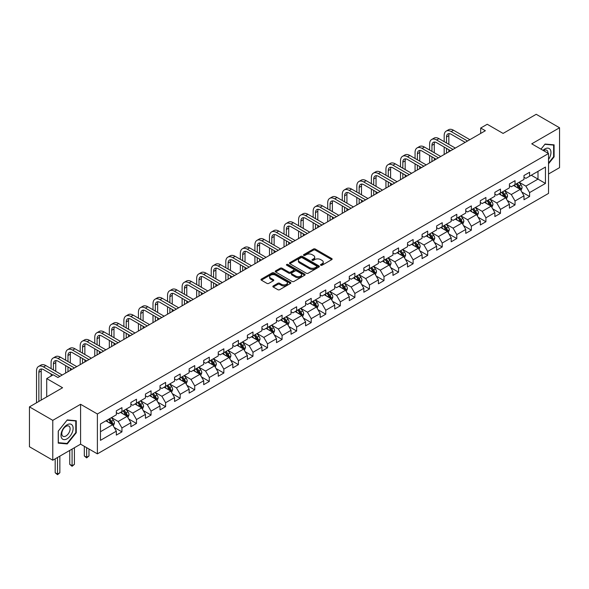 <?xml version="1.0" encoding="UTF-8"?>
<svg xmlns="http://www.w3.org/2000/svg" width="589" height="589" viewBox="0 0 589 589"><rect width="100%" height="100%" fill="white"/><g stroke="black" fill="none" stroke-linecap="round" stroke-linejoin="round"><path stroke-width="0.88" d="M320.755 265.234A0.906 0.523 0 0 0 322.036 265.234L331.769 259.616A1.296 0.751 0 0 0 332.144 259.086A1.296 0.751 0 0 0 331.769 258.556L315.277 249.037A1.296 0.751 0 0 0 313.444 249.037L303.71 254.654A0.906 0.523 0 0 0 303.445 255.03A0.906 0.523 0 0 0 303.71 255.398A0.906 0.523 0 0 0 304.992 255.398L306.258 254.669A4.145 2.393 0 0 1 312.118 254.669L313.488 255.464A4.145 2.393 0 0 1 314.703 257.157A4.145 2.393 0 0 1 313.488 258.851L312.229 259.58A0.906 0.523 0 0 0 311.964 259.948A0.906 0.523 0 0 0 312.229 260.316A0.906 0.523 0 0 0 313.517 260.316L314.776 259.587A4.145 2.393 0 0 1 320.637 259.587L322.014 260.382A4.145 2.393 0 0 1 323.228 262.076A4.145 2.393 0 0 1 322.014 263.769L320.755 264.498A0.906 0.523 0 0 0 320.482 264.866A0.906 0.523 0 0 0 320.755 265.234L320.755 264.498M273.23 285.952A1.296 0.751 0 0 0 272.854 286.482A1.296 0.751 0 0 0 273.23 287.012L277.853 289.685A1.296 0.751 0 0 0 279.687 289.685L290.495 283.442A1.296 0.751 0 0 0 290.878 282.911A1.296 0.751 0 0 0 290.495 282.381L274.01 272.862A1.296 0.751 0 0 0 272.177 272.862L261.369 279.105A1.296 0.751 0 0 0 260.986 279.635A1.296 0.751 0 0 0 261.369 280.165L266.957 283.39A1.296 0.751 0 0 0 268.79 283.39L273.414 280.717A1.296 0.751 0 0 0 273.789 280.187A1.296 0.751 0 0 0 273.414 279.657L270.646 278.06A3.468 2.003 0 0 1 269.629 276.646A3.468 2.003 0 0 1 271.765 274.798A3.468 2.003 0 0 1 275.542 275.232L286.401 281.498A3.468 2.003 0 0 1 287.417 282.911A3.468 2.003 0 0 1 285.275 284.759A3.468 2.003 0 0 1 281.498 284.325L279.687 283.287A1.296 0.751 0 0 0 277.853 283.287L273.23 285.952L273.23 287.012M548.536 173.998L559.55 167.637L559.55 127.769L536.218 114.295L503.087 133.423L487.221 124.264L480.69 128.034L485.358 130.729L57.913 377.512L53.246 374.818L46.715 378.587L46.715 396.905M52.782 420.347L52.782 460.223L80.59 444.165L80.59 404.29L52.782 420.347L29.45 406.874L62.581 387.746L46.715 378.587M80.59 404.29L97.391 413.986L548.536 153.523L548.536 193.398L97.391 453.861L97.391 413.986M559.55 127.769L531.742 143.826L548.536 153.523M306.346 273.237A1.296 0.751 0 0 0 308.18 273.237L318.988 266.994A1.296 0.751 0 0 0 319.371 266.464A1.296 0.751 0 0 0 318.988 265.933L302.496 256.414A1.296 0.751 0 0 0 300.67 256.414L289.854 262.657A1.296 0.751 0 0 0 289.479 263.187A1.296 0.751 0 0 0 289.854 263.717L306.346 273.237M287.057 265.433A0.906 0.523 0 0 1 287.977 265.558L304.727 275.225L293.933 281.461A1.296 0.751 0 0 1 292.1 281.461L275.615 271.941L280.239 269.291L280.239 268.209L275.615 270.881A1.296 0.751 0 0 0 275.232 271.411A1.296 0.751 0 0 0 275.615 271.941L275.615 270.881M280.239 269.291A1.296 0.751 0 0 1 282.072 269.291L282.072 268.209A1.296 0.751 0 0 0 280.239 268.209M282.072 268.209L288.757 272.074A1.296 0.751 0 0 0 290.591 272.074L293.661 270.299A1.296 0.751 0 0 0 294.036 269.769A1.296 0.751 0 0 0 293.661 269.239L286.696 265.219A0.906 0.523 0 0 1 286.431 264.851A0.906 0.523 0 0 1 286.99 264.365A0.906 0.523 0 0 1 287.977 264.483L304.741 274.157A1.296 0.751 0 0 1 305.124 274.688A1.296 0.751 0 0 1 304.741 275.218L304.741 274.157M52.782 460.223L29.45 446.749L29.45 406.874M114.148 427.378L121.938 431.877L121.938 427.945L130.898 422.769L130.898 426.708L136.493 423.469L136.493 419.537L145.454 414.369L145.454 418.3L151.056 415.068L151.056 411.129L160.017 405.961L160.017 409.892L165.612 406.66L165.612 402.729L174.572 397.553L174.572 401.484L180.175 398.252L180.175 394.321L189.135 389.152L189.135 393.084L194.731 389.852L194.731 385.913L203.691 380.744L203.691 384.676L209.294 381.444L209.294 377.512L218.254 372.336L218.254 376.268L223.849 373.036L223.849 369.104L232.81 363.936L232.81 367.867L238.412 364.635L238.412 360.696L247.373 355.528L247.373 359.459L252.968 356.227L252.968 352.296L261.928 347.12L261.928 351.051L267.531 347.819L267.531 343.888L276.491 338.712L276.491 342.651L282.087 339.419L282.087 335.48L291.047 330.311L291.047 334.243L296.65 331.011L296.65 327.079L305.603 321.903L305.603 325.835L311.206 322.603L311.206 318.671L320.166 313.495L320.166 317.434L325.761 314.202L325.761 310.263L334.721 305.095L334.721 309.026L340.324 305.794L340.324 301.863L349.284 296.687L349.284 300.618L354.88 297.386L354.88 293.455L363.84 288.279L363.84 292.218L369.443 288.985L369.443 285.047L378.403 279.878L378.403 283.81L383.999 280.578L383.999 276.646L392.959 271.47L392.959 275.402L398.562 272.17L398.562 268.238L407.522 263.062L407.522 267.001L413.117 263.769L413.117 259.83L422.077 254.662L422.077 258.593L427.68 255.361L427.68 251.429L436.64 246.254L436.64 250.185L442.236 246.953L442.236 243.021L451.196 237.846L451.196 241.784L456.799 238.545L456.799 234.613L465.759 229.445L465.759 233.377L471.355 230.144L471.355 226.213L480.315 221.037L480.315 224.969L485.918 221.736L485.918 217.805L494.87 212.629L494.87 216.568L500.473 213.328L500.473 209.397L509.433 204.228L509.433 208.16L515.036 204.928L515.036 200.996L523.989 195.82L523.989 199.752L529.592 196.52L529.592 192.588L545.458 183.429L545.458 167.048L537.993 171.355L537.993 179.115L545.458 183.429M121.938 431.877L116.335 435.109L116.335 431.177L100.469 440.336L100.469 423.955L116.335 414.796L116.335 410.864L121.938 407.632L121.938 411.564L130.898 406.388L130.898 402.456L136.493 399.224L136.493 403.156L145.454 397.987L145.454 394.048L151.056 390.816L151.056 394.755L160.017 389.579L160.017 385.648L165.612 382.416L165.612 386.347L174.572 381.171L174.572 377.24L180.175 374.008L180.175 377.939L189.135 372.771L189.135 368.832L194.731 365.6L194.731 369.539L203.691 364.363L203.691 360.431L209.294 357.199L209.294 361.131L218.254 355.955L218.254 352.023L223.849 348.791L223.849 352.723L232.81 347.554L232.81 343.615L238.412 340.383L238.412 344.322L247.373 339.146L247.373 335.215L252.968 331.982L252.968 335.914L261.928 330.738L261.928 326.807L267.531 323.575L267.531 327.506L276.491 322.338L276.491 318.399L282.087 315.167L282.087 319.105L291.047 313.93L291.047 309.998L296.65 306.766L296.65 310.697L305.603 305.522L305.603 301.59L311.206 298.358L311.206 302.29L320.166 297.121L320.166 293.182L325.761 289.95L325.761 293.882L334.721 288.713L334.721 284.781L340.324 281.549L340.324 285.481L349.284 280.305L349.284 276.374L354.88 273.141L354.88 277.073L363.84 271.904L363.84 267.966L369.443 264.733L369.443 268.665L378.403 263.497L378.403 259.565L383.999 256.333L383.999 260.264L392.959 255.089L392.959 251.157L398.562 247.925L398.562 251.856L407.522 246.688L407.522 242.749L413.117 239.517L413.117 243.448L422.077 238.28L422.077 234.348L427.68 231.109L427.68 235.048L436.64 229.872L436.64 225.94L442.236 222.708L442.236 226.64L451.196 221.464L451.196 217.532L456.799 214.3L456.799 218.232L465.759 213.063L465.759 209.132L471.355 205.892L471.355 209.831L480.315 204.655L480.315 200.724L485.918 197.492L485.918 201.423L494.87 196.247L494.87 192.316L500.473 189.084L500.473 193.015L509.433 187.847L509.433 183.915L515.036 180.676L515.036 184.615L523.989 179.439L523.989 175.507L529.592 172.275L529.592 176.207L545.458 167.048M120.443 412.425L127.165 416.305L118.205 421.481L111.483 417.601M116.335 412.639L118.205 413.721L121.938 411.564M118.205 421.481L121.938 427.945M127.165 416.305L130.898 422.769M135.006 404.017L141.721 407.897L132.761 413.073L126.046 409.193M130.898 404.238L132.761 405.313L136.493 403.156M132.761 413.073L136.493 419.537M141.721 407.897L145.454 414.369M149.562 395.617L156.284 399.497L147.324 404.665L140.602 400.785M145.454 395.83L147.324 396.905L151.056 394.755M147.324 404.665L151.056 411.129M156.284 399.497L160.017 405.961M164.125 387.209L170.839 391.089L161.879 396.264L155.165 392.384M160.017 387.422L161.879 388.504L165.612 386.347M161.879 396.264L165.612 402.729M170.839 391.089L174.572 397.553M178.681 378.801L185.402 382.681L176.442 387.856L169.72 383.976M174.572 379.021L176.442 380.096L180.175 377.939M176.442 387.856L180.175 394.321M185.402 382.681L189.135 389.152M193.236 370.4L199.958 374.28L190.998 379.449L184.283 375.568M189.135 370.614L190.998 371.688L194.731 369.539M190.998 379.449L194.731 385.913M199.958 374.28L203.691 380.744M207.799 361.992L214.521 365.872L205.561 371.048L198.839 367.168M203.691 362.206L205.561 363.288L209.294 361.131M205.561 371.048L209.294 377.512M214.521 365.872L218.254 372.336M222.355 353.584L229.077 357.464L220.117 362.64L213.395 358.76M218.254 353.805L220.117 354.88L223.849 352.723M220.117 362.64L223.849 369.104M229.077 357.464L232.81 363.936M236.918 345.183L243.64 349.063L234.68 354.232L227.958 350.352M232.81 345.397L234.68 346.472L238.412 344.322M234.68 354.232L238.412 360.696M243.64 349.063L247.373 355.528M251.474 336.775L258.196 340.656L249.235 345.824L242.513 341.951M247.373 336.989L249.235 338.071L252.968 335.914M249.235 345.824L252.968 352.296M258.196 340.656L261.928 347.12M266.037 328.368L272.751 332.248L263.798 337.423L257.076 333.543M261.928 328.588L263.798 329.663L267.531 327.506M263.798 337.423L267.531 343.888M272.751 332.248L276.491 338.712M280.592 319.967L287.314 323.847L278.354 329.015L271.632 325.135M276.491 320.18L278.354 321.255L282.087 319.105M278.354 329.015L282.087 335.48M287.314 323.847L291.047 330.311M295.155 311.559L301.87 315.439L292.917 320.607L286.195 316.735M291.047 311.772L292.917 312.855L296.65 310.697M292.917 320.607L296.65 327.079M301.87 315.439L305.603 321.903M309.711 303.151L316.433 307.031L307.473 312.207L300.751 308.327M305.603 303.372L307.473 304.447L311.206 302.29M307.473 312.207L311.206 318.671M316.433 307.031L320.166 313.495M324.274 294.75L330.989 298.63L322.028 303.799L315.314 299.919M320.166 294.964L322.028 296.039L325.761 293.882M322.028 303.799L325.761 310.263M330.989 298.63L334.721 305.095M338.83 286.342L345.552 290.222L336.591 295.391L329.869 291.511M334.721 286.556L336.591 287.638L340.324 285.481M336.591 295.391L340.324 301.863M345.552 290.222L349.284 296.687M353.393 277.934L360.107 281.814L351.147 286.99L344.432 283.11M349.284 278.155L351.147 279.23L354.88 277.073M351.147 286.99L354.88 293.455M360.107 281.814L363.84 288.279M367.948 269.534L374.67 273.406L365.71 278.582L358.988 274.702M363.84 269.747L365.71 270.822L369.443 268.665M365.71 278.582L369.443 285.047M374.67 273.406L378.403 279.878M382.511 261.126L389.226 265.006L380.266 270.174L373.551 266.294M378.403 261.339L380.266 262.422L383.999 260.264M380.266 270.174L383.999 276.646M389.226 265.006L392.959 271.47M397.067 252.718L403.789 256.598L394.829 261.774L388.107 257.894M392.959 252.931L394.829 254.014L398.562 251.856M394.829 261.774L398.562 268.238M403.789 256.598L407.522 263.062M411.623 244.317L418.345 248.19L409.384 253.366L402.67 249.486M407.522 244.531L409.384 245.606L413.117 243.448M409.384 253.366L413.117 259.83M418.345 248.19L422.077 254.662M426.186 235.909L432.908 239.789L423.947 244.958L417.226 241.078M422.077 236.123L423.947 237.198L427.68 235.048M423.947 244.958L427.68 251.429M432.908 239.789L436.64 246.254M440.741 227.501L447.463 231.381L438.503 236.557L431.781 232.677M436.64 227.715L438.503 228.797L442.236 226.64M438.503 236.557L442.236 243.021M447.463 231.381L451.196 237.846M455.304 219.093L462.026 222.973L453.066 228.149L446.344 224.269M451.196 219.314L453.066 220.389L456.799 218.232M453.066 228.149L456.799 234.613M462.026 222.973L465.759 229.445M469.86 210.693L476.582 214.573L467.622 219.741L460.9 215.861M465.759 210.906L467.622 211.981L471.355 209.831M467.622 219.741L471.355 226.213M476.582 214.573L480.315 221.037M484.423 202.285L491.138 206.165L482.185 211.341L475.463 207.461M480.315 202.498L482.185 203.58L485.918 201.423M482.185 211.341L485.918 217.805M491.138 206.165L494.87 212.629M498.979 193.877L505.701 197.757L496.741 202.933L490.019 199.053M494.87 194.098L496.741 195.173L500.473 193.015M496.741 202.933L500.473 209.397M505.701 197.757L509.433 204.228M513.542 185.476L520.256 189.356L511.296 194.525L504.582 190.645M509.433 185.69L511.296 186.765L515.036 184.615M511.296 194.525L515.036 200.996M520.256 189.356L523.989 195.82M531.271 175.235L537.993 179.115L525.859 186.124L519.137 182.244M523.989 177.282L525.859 178.364L529.592 176.207M525.859 186.124L529.592 192.588M80.59 444.165L97.391 453.861M480.69 128.034L480.69 133.423M100.469 431.715L112.602 424.713L105.887 420.833M112.602 424.713L116.335 431.177M521.802 192.021L529.592 196.52M507.239 200.429L515.036 204.928M492.684 208.83L500.473 213.328M478.121 217.238L485.918 221.736M463.565 225.646L471.355 230.144M449.002 234.047L456.799 238.545M434.446 242.454L442.236 246.953M419.883 250.862L427.68 255.361M405.328 259.263L413.117 263.769M390.765 267.671L398.562 272.17M376.209 276.079L383.999 280.578M361.646 284.48L369.443 288.985M347.09 292.888L354.88 297.386M332.535 301.296L340.324 305.794M317.972 309.696L325.761 314.202M303.416 318.104L311.206 322.603M288.853 326.512L296.65 331.011M274.297 334.92L282.087 339.419M259.734 343.321L267.531 347.819M245.179 351.729L252.968 356.227M230.616 360.137L238.412 364.635M216.06 368.537L223.849 373.036M201.497 376.945L209.294 381.444M186.941 385.353L194.731 389.852M172.378 393.754L180.175 398.252M157.823 402.162L165.612 406.66M143.26 410.57L151.056 415.068M128.704 418.97L136.493 423.469M548.536 163.764L554.087 156.858L554.087 144.85L545.083 144.047L540.974 149.157M58.245 443.134L67.249 443.937L76.253 432.738L76.253 420.73L67.249 419.92L58.245 431.126L58.245 443.134M553.623 156.593L554.087 156.858M75.79 432.466L76.253 432.738M66.299 443.392L67.249 443.937M321.115 265.367L322.014 264.844A4.145 2.393 0 0 0 323.228 263.15L323.228 262.076M314.703 257.157L314.703 258.232A4.145 2.393 0 0 1 313.488 259.926L312.597 260.441M331.747 259.624L315.277 250.119A1.296 0.751 0 0 0 313.444 250.119L304.071 255.523M318.988 265.933L318.988 266.994L302.496 257.496A1.296 0.751 0 0 0 300.67 257.496L289.876 263.725L289.854 262.657M316.698 266.832A0.906 0.523 0 0 0 316.963 266.464A0.906 0.523 0 0 0 316.698 266.095L302.223 257.739A0.906 0.523 0 0 0 300.942 257.739L299.61 258.505A4.145 2.393 0 0 0 298.402 260.198A4.145 2.393 0 0 0 299.61 261.891L309.505 267.605A4.145 2.393 0 0 0 315.373 267.605L316.698 266.832L316.698 267.914A0.906 0.523 0 0 0 316.963 267.546L316.963 266.464M298.402 260.198L298.402 261.273A4.145 2.393 0 0 0 299.61 262.966L299.61 261.891M316.698 267.914L315.373 268.68A4.145 2.393 0 0 1 309.505 268.68L299.61 262.966M282.072 269.291L288.757 273.149A1.296 0.751 0 0 0 290.591 273.149L293.661 271.374A1.296 0.751 0 0 0 294.036 270.852L294.036 269.769M295.7 276.079A3.468 2.003 0 0 0 299.477 276.513A3.468 2.003 0 0 0 301.612 274.665A3.468 2.003 0 0 0 300.596 273.244L296.775 271.043A1.296 0.751 0 0 0 294.942 271.043L291.872 272.81A1.296 0.751 0 0 0 291.496 273.34A1.296 0.751 0 0 0 291.872 273.87L295.7 276.079L295.7 277.154A3.468 2.003 0 0 0 299.477 277.588A3.468 2.003 0 0 0 301.612 275.74L301.612 274.665M291.496 273.34L291.496 274.415A1.296 0.751 0 0 0 291.872 274.945L291.872 273.87M295.7 277.154L291.872 274.945M287.417 282.911L287.417 283.994A3.468 2.003 0 0 1 285.275 285.842A3.468 2.003 0 0 1 281.498 285.407L279.687 284.362A1.296 0.751 0 0 0 277.853 284.362L273.244 287.02M269.629 276.646L269.629 277.721A3.468 2.003 0 0 0 270.646 279.142L270.646 278.06M273.414 279.657L273.414 280.717L270.646 279.142M290.495 282.381L290.495 283.442L274.01 273.944A1.296 0.751 0 0 0 272.177 273.944L261.383 280.173L261.369 279.105M521 190.63L522.104 187.832A3.497 2.017 -120 0 0 520.993 184.858L519.064 182.288M515.706 186.728L514.396 184.975M519.719 189.04L520.22 187.987A3.497 2.017 -120 0 0 519.218 185.881L517.289 183.312M516.413 183.812L518.548 186.669A1.782 1.031 60 0 1 518.872 187.206L520.22 187.987M516.17 183.952L518.099 186.529A3.497 2.017 60 0 1 519.1 188.627M444.18 141.654L444.18 135.625A9.895 5.713 60 0 1 446.226 131.089L448.56 129.742A9.895 5.713 60 0 1 453.508 130.235L469.86 139.674M446.226 131.089A9.895 5.713 60 0 1 451.181 131.583L467.526 141.021M465.192 142.369L451.181 134.277A6.597 3.814 -120 0 0 447.876 133.946A6.597 3.814 -120 0 0 446.514 136.972L446.514 143.002M449.26 133.644A6.597 3.814 -120 0 0 448.847 135.625L448.847 144.349M446.514 148.391L446.514 153.155M448.847 149.739L448.847 151.807M444.18 154.502L444.18 147.044M548.536 159.45A8.577 4.955 120 0 0 550.148 156.416A8.577 4.955 120 0 0 549.618 148.826A8.577 4.955 120 0 0 543.043 150.35M553.049 144.754L553.623 145.093L553.623 156.726L548.536 163.057M540.996 149.164L544.899 144.312L553.623 145.093M547.939 153.177A5.875 3.394 120 0 0 546.732 150.224A5.875 3.394 120 0 0 543.566 150.651M67.058 438.827A8.577 4.955 120 0 0 73.124 428.321A8.577 4.955 120 0 0 67.058 424.816A8.577 4.955 120 0 0 60.998 435.323A8.577 4.955 120 0 0 67.058 438.827M65.953 435.978A5.875 3.394 120 0 0 69.796 430.809A5.875 3.394 120 0 0 68.891 426.097A5.875 3.394 120 0 0 65.953 426.392A5.875 3.394 120 0 0 62.117 431.568A5.875 3.394 120 0 0 63.023 436.272A5.875 3.394 120 0 0 65.953 435.978M58.333 431.045L67.058 420.185L75.79 420.966L75.79 432.606L67.058 443.458L58.333 442.678L58.318 431.03M75.208 420.634L75.79 420.966M506.437 199.038L507.549 196.24A3.497 2.017 -120 0 0 506.43 193.258L504.508 190.689M501.151 195.128L499.84 193.383M505.156 197.448L505.656 196.387A3.497 2.017 -120 0 0 504.655 194.289L502.734 191.712M501.857 192.22L503.993 195.069A1.782 1.031 60 0 1 504.317 195.614L505.656 196.387M501.614 192.36L503.536 194.93A3.497 2.017 60 0 1 504.537 197.035M491.881 207.446L492.986 204.648A3.497 2.017 -120 0 0 491.874 201.666L489.945 199.097M486.588 203.536L485.277 201.791M490.6 205.856L491.101 204.795A3.497 2.017 -120 0 0 490.1 202.69L488.171 200.12M487.294 200.628L489.437 203.477A1.782 1.031 60 0 1 489.761 204.022L491.101 204.795M487.051 200.768L488.98 203.338A3.497 2.017 60 0 1 489.982 205.443M429.617 150.062L429.617 144.025A9.895 5.713 60 0 1 431.671 139.497L434.005 138.15A9.895 5.713 60 0 1 438.952 138.643L455.304 148.082M431.671 139.497A9.895 5.713 60 0 1 436.618 139.991L452.97 149.429M450.637 150.777L436.618 142.678A6.597 3.814 -120 0 0 433.32 142.354A6.597 3.814 -120 0 0 431.951 145.373L431.951 151.41M434.697 142.052A6.597 3.814 -120 0 0 434.284 144.025L434.284 152.757M431.951 156.799L431.951 161.563M434.284 158.147L434.284 160.215M429.617 162.91L429.617 155.452M415.061 158.47L415.061 152.433A9.895 5.713 60 0 1 417.108 147.905L419.442 146.558A9.895 5.713 60 0 1 424.397 147.044L440.741 156.483M417.108 147.905A9.895 5.713 60 0 1 422.063 148.391L438.407 157.83M436.081 159.177L422.063 151.086A6.597 3.814 -120 0 0 418.757 150.762A6.597 3.814 -120 0 0 417.395 153.781L417.395 159.818M420.141 150.453A6.597 3.814 -120 0 0 419.729 152.433L419.729 161.165M417.395 165.207L417.395 169.963M419.729 166.554L419.729 168.623M415.061 171.311L415.061 163.86M477.318 215.846L478.43 213.049A3.497 2.017 -120 0 0 477.311 210.074L475.389 207.505M472.032 211.944L470.721 210.192M476.037 214.256L476.538 213.203A3.497 2.017 -120 0 0 475.537 211.098L473.615 208.528M472.739 209.029L474.874 211.885A1.782 1.031 60 0 1 475.198 212.423L476.538 213.203M472.496 209.169L474.417 211.745A3.497 2.017 60 0 1 475.419 213.844M462.763 224.254L463.867 221.457A3.497 2.017 -120 0 0 462.755 218.475L460.826 215.905M457.469 220.345L456.158 218.6M461.481 222.664L461.982 221.604A3.497 2.017 -120 0 0 460.981 219.506L459.052 216.929M458.176 217.437L460.318 220.286A1.782 1.031 60 0 1 460.642 220.831L461.982 221.604M457.933 217.577L459.862 220.146A3.497 2.017 60 0 1 460.863 222.252M448.2 232.662L449.311 229.865A3.497 2.017 -120 0 0 448.192 226.883L446.271 224.313M442.913 228.753L441.603 227.008M446.926 231.072L447.426 230.012A3.497 2.017 -120 0 0 446.425 227.906L444.496 225.337M443.62 225.845L445.755 228.694A1.782 1.031 60 0 1 446.079 229.239L447.426 230.012M443.377 225.985L445.299 228.554A3.497 2.017 60 0 1 446.3 230.66M400.498 166.871L400.498 160.841A9.895 5.713 60 0 1 402.552 156.306L404.886 154.959A9.895 5.713 60 0 1 409.834 155.452L426.186 164.891M402.552 156.306A9.895 5.713 60 0 1 407.5 156.799L423.852 166.238M421.518 167.585L407.5 159.494A6.597 3.814 -120 0 0 404.201 159.163A6.597 3.814 -120 0 0 402.832 162.189L402.832 168.218M405.578 158.861A6.597 3.814 -120 0 0 405.166 160.841L405.166 169.566M402.832 173.608L402.832 178.371M405.166 174.955L405.166 177.024M400.498 179.719L400.498 172.26M385.942 175.279L385.942 169.242A9.895 5.713 60 0 1 387.989 164.714L390.323 163.367A9.895 5.713 60 0 1 395.278 163.86L411.623 173.299M387.989 164.714A9.895 5.713 60 0 1 392.944 165.207L409.296 174.646M406.962 175.993L392.944 167.894A6.597 3.814 -120 0 0 389.646 167.57A6.597 3.814 -120 0 0 388.276 170.589L388.276 176.626M391.022 167.269A6.597 3.814 -120 0 0 390.61 169.242L390.61 177.974M388.276 182.016L388.276 186.779M390.61 183.363L390.61 185.432M385.942 188.127L385.942 180.668M371.387 183.687L371.387 177.65A9.895 5.713 60 0 1 373.433 173.122L375.767 171.774A9.895 5.713 60 0 1 380.715 172.26L397.067 181.699M373.433 173.122A9.895 5.713 60 0 1 378.381 173.608L394.733 183.046M392.399 184.394L378.381 176.302A6.597 3.814 -120 0 0 375.083 175.978A6.597 3.814 -120 0 0 373.713 178.997L373.713 185.034M376.459 175.669A6.597 3.814 -120 0 0 376.047 177.65L376.047 186.382M373.713 190.424L373.713 195.187M376.047 191.771L376.047 193.84M371.387 196.527L371.387 189.076M433.644 241.063L434.756 238.265A3.497 2.017 -120 0 0 433.637 235.291L431.708 232.721M428.35 237.161L427.04 235.416M432.363 239.473L432.863 238.42A3.497 2.017 -120 0 0 431.862 236.314L429.933 233.745M429.057 234.245L431.2 237.102A1.782 1.031 60 0 1 431.523 237.639L432.863 238.42M428.814 234.385L430.743 236.962A3.497 2.017 60 0 1 431.744 239.06M356.824 192.088L356.824 186.058A9.895 5.713 60 0 1 358.878 181.522L361.204 180.175A9.895 5.713 60 0 1 366.159 180.668L382.511 190.107M358.878 181.522A9.895 5.713 60 0 1 363.825 182.016L380.177 191.454M377.844 192.802L363.825 184.71A6.597 3.814 -120 0 0 360.527 184.379A6.597 3.814 -120 0 0 359.157 187.405L359.157 193.435M361.904 184.077A6.597 3.814 -120 0 0 361.491 186.058L361.491 194.782M359.157 198.824L359.157 203.588M361.491 200.172L361.491 202.241M356.824 204.935L356.824 197.477M419.081 249.471L420.193 246.673A3.497 2.017 -120 0 0 419.074 243.699L417.152 241.122M413.795 245.561L412.484 243.817M417.807 247.881L418.308 246.82A3.497 2.017 -120 0 0 417.306 244.722L415.378 242.145M414.501 242.653L416.637 245.503A1.782 1.031 60 0 1 416.96 246.047L418.308 246.82M414.258 242.793L416.187 245.363A3.497 2.017 60 0 1 417.181 247.468M342.268 200.496L342.268 194.458A9.895 5.713 60 0 1 344.315 189.93L346.649 188.583A9.895 5.713 60 0 1 351.596 189.076L367.948 198.515M344.315 189.93A9.895 5.713 60 0 1 349.262 190.424L365.614 199.862M363.28 201.21L349.262 193.118A6.597 3.814 -120 0 0 345.964 192.787A6.597 3.814 -120 0 0 344.602 195.806L344.602 201.843M347.348 192.485A6.597 3.814 -120 0 0 346.928 194.458L346.928 203.19M344.602 207.232L344.602 211.996M346.928 208.58L346.928 210.648M342.268 213.343L342.268 205.885M404.525 257.879L405.637 255.081A3.497 2.017 -120 0 0 404.518 252.099L402.589 249.53M399.232 253.969L397.928 252.225M403.244 256.289L403.745 255.228A3.497 2.017 -120 0 0 402.743 253.123L400.822 250.553M399.946 251.061L402.081 253.911A1.782 1.031 60 0 1 402.405 254.455L403.745 255.228M399.695 251.201L401.624 253.771A3.497 2.017 60 0 1 402.626 255.876M327.705 208.904L327.705 202.866A9.895 5.713 60 0 1 329.759 198.338L332.093 196.991A9.895 5.713 60 0 1 337.041 197.477L353.393 206.916M329.759 198.338A9.895 5.713 60 0 1 334.707 198.824L351.059 208.263M348.725 209.61L334.707 201.519A6.597 3.814 -120 0 0 331.408 201.195A6.597 3.814 -120 0 0 330.039 204.214L330.039 210.251M332.785 200.886A6.597 3.814 -120 0 0 332.373 202.866L332.373 211.598M330.039 215.64L330.039 220.404M332.373 216.988L332.373 219.056M327.705 221.751L327.705 214.293M389.962 266.28L391.074 263.482A3.497 2.017 -120 0 0 389.962 260.507L388.033 257.938M384.676 262.377L383.365 260.632M388.688 264.689L389.189 263.636A3.497 2.017 -120 0 0 388.188 261.531L386.259 258.961M385.383 259.462L387.518 262.319A1.782 1.031 60 0 1 387.842 262.856L389.189 263.636M385.14 259.609L387.069 262.179A3.497 2.017 60 0 1 388.07 264.277M313.149 217.304L313.149 211.274A9.895 5.713 60 0 1 315.196 206.739L317.53 205.392A9.895 5.713 60 0 1 322.477 205.885L338.83 215.324M315.196 206.739A9.895 5.713 60 0 1 320.144 207.232L336.496 216.671M334.162 218.018L320.144 209.927A6.597 3.814 -120 0 0 316.845 209.596A6.597 3.814 -120 0 0 315.483 212.622L315.483 218.652M318.229 209.294A6.597 3.814 -120 0 0 317.81 211.274L317.81 219.999M315.483 224.041L315.483 228.804M317.81 225.388L317.81 227.457M313.149 230.152L313.149 222.694M375.407 274.688L376.518 271.89A3.497 2.017 -120 0 0 375.399 268.915L373.47 266.338M370.113 270.778L368.81 269.033M374.125 273.097L374.626 272.037A3.497 2.017 -120 0 0 373.625 269.939L371.703 267.362M370.827 267.87L372.962 270.726A1.782 1.031 60 0 1 373.286 271.264L374.626 272.037M370.577 268.01L372.506 270.579A3.497 2.017 60 0 1 373.507 272.685M298.586 225.712L298.586 219.682A9.895 5.713 60 0 1 300.64 215.147L302.974 213.8A9.895 5.713 60 0 1 307.922 214.293L324.274 223.732M300.64 215.147A9.895 5.713 60 0 1 305.588 215.64L321.94 225.079M319.606 226.426L305.588 218.335A6.597 3.814 -120 0 0 302.29 218.004A6.597 3.814 -120 0 0 300.92 221.022L300.92 227.059M303.666 217.702A6.597 3.814 -120 0 0 303.254 219.682L303.254 228.407M300.92 232.449L300.92 237.212M303.254 233.796L303.254 235.865M298.586 238.56L298.586 231.102M360.843 283.095L361.955 280.298A3.497 2.017 -120 0 0 360.843 277.316L358.915 274.746M355.557 279.186L354.247 277.441M359.57 281.505L360.07 280.445A3.497 2.017 -120 0 0 359.069 278.339L357.14 275.77M356.264 276.278L358.399 279.127A1.782 1.031 60 0 1 358.723 279.672L360.07 280.445M356.021 276.418L357.95 278.987A3.497 2.017 60 0 1 358.951 281.093M284.031 234.12L284.031 228.083A9.895 5.713 60 0 1 286.077 223.555L288.411 222.208A9.895 5.713 60 0 1 293.359 222.694L309.711 232.14M286.077 223.555A9.895 5.713 60 0 1 291.025 224.041L307.377 233.48M305.043 234.827L291.025 226.736A6.597 3.814 -120 0 0 287.726 226.412A6.597 3.814 -120 0 0 286.364 229.43L286.364 235.467M289.111 226.102A6.597 3.814 -120 0 0 288.698 228.083L288.698 236.815M286.364 240.857L286.364 245.62M288.698 242.204L288.698 244.273M284.031 246.968L284.031 239.509M346.288 291.496L347.4 288.698A3.497 2.017 -120 0 0 346.28 285.724L344.359 283.154M340.994 287.594L339.691 285.849M345.007 289.906L345.507 288.853A3.497 2.017 -120 0 0 344.506 286.747L342.584 284.178M341.708 284.678L343.843 287.535A1.782 1.031 60 0 1 344.167 288.073L345.507 288.853M341.465 284.826L343.387 287.395A3.497 2.017 60 0 1 344.388 289.501M269.467 242.528L269.467 236.491A9.895 5.713 60 0 1 271.522 231.956L273.856 230.608A9.895 5.713 60 0 1 278.803 231.102L295.155 240.54M271.522 231.956A9.895 5.713 60 0 1 276.469 232.449L292.821 241.888M290.487 243.235L276.469 235.144A6.597 3.814 -120 0 0 273.171 234.82A6.597 3.814 -120 0 0 271.801 237.838L271.801 243.868M274.548 234.51A6.597 3.814 -120 0 0 274.135 236.491L274.135 245.215M271.801 249.257L271.801 254.021M274.135 250.605L274.135 252.674M269.467 255.368L269.467 247.91M331.725 299.904L332.837 297.106A3.497 2.017 -120 0 0 331.725 294.132L329.796 291.555M326.439 296.002L325.128 294.25M330.451 298.314L330.952 297.254A3.497 2.017 -120 0 0 329.95 295.155L328.021 292.578M327.145 293.086L329.28 295.943A1.782 1.031 60 0 1 329.604 296.481L330.952 297.254M326.902 293.226L328.831 295.796A3.497 2.017 60 0 1 329.833 297.901M254.912 250.929L254.912 244.899A9.895 5.713 60 0 1 256.959 240.364L259.293 239.016A9.895 5.713 60 0 1 264.24 239.509L280.592 248.948M256.959 240.364A9.895 5.713 60 0 1 261.914 240.857L278.258 250.296M275.924 251.643L261.914 243.552A6.597 3.814 -120 0 0 258.608 243.22A6.597 3.814 -120 0 0 257.246 246.246L257.246 252.276M259.992 242.918A6.597 3.814 -120 0 0 259.58 244.899L259.58 253.623M257.246 257.665L257.246 262.429M259.58 259.013L259.58 261.082M254.912 263.776L254.912 256.318M317.169 308.312L318.281 305.514A3.497 2.017 -120 0 0 317.162 302.532L315.24 299.963M311.875 304.403L310.572 302.658M315.888 306.722L316.389 305.662A3.497 2.017 -120 0 0 315.387 303.556L313.466 300.986M312.59 301.494L314.725 304.344A1.782 1.031 60 0 1 315.049 304.888L316.389 305.662M312.347 301.634L314.268 304.204A3.497 2.017 60 0 1 315.27 306.309M240.349 259.337L240.349 253.299A9.895 5.713 60 0 1 242.403 248.772L244.737 247.424A9.895 5.713 60 0 1 249.684 247.91L266.037 257.356M242.403 248.772A9.895 5.713 60 0 1 247.351 249.257L263.703 258.704M261.369 260.043L247.351 251.952A6.597 3.814 -120 0 0 244.052 251.628A6.597 3.814 -120 0 0 242.683 254.647L242.683 260.684M245.429 251.326A6.597 3.814 -120 0 0 245.017 253.299L245.017 262.031M242.683 266.073L242.683 270.837M245.017 267.421L245.017 269.49M240.349 272.184L240.349 264.726M302.613 316.713L303.718 313.915A3.497 2.017 -120 0 0 302.606 310.94L300.677 308.371M297.32 312.811L296.009 311.066M301.332 315.122L301.833 314.07A3.497 2.017 -120 0 0 300.832 311.964L298.903 309.394M298.027 309.895L300.169 312.752A1.782 1.031 60 0 1 300.486 313.289L301.833 314.07M297.784 310.042L299.713 312.612A3.497 2.017 60 0 1 300.714 314.717M225.793 267.745L225.793 261.707A9.895 5.713 60 0 1 227.84 257.172L230.174 255.825A9.895 5.713 60 0 1 235.121 256.318L251.474 265.757M227.84 257.172A9.895 5.713 60 0 1 232.795 257.665L249.14 267.104M246.813 268.451L232.795 260.36A6.597 3.814 -120 0 0 229.489 260.036A6.597 3.814 -120 0 0 228.127 263.055L228.127 269.092M230.873 259.727A6.597 3.814 -120 0 0 230.461 261.707L230.461 270.432M228.127 274.474L228.127 279.238M230.461 275.821L230.461 277.89M225.793 280.585L225.793 273.127M288.05 325.121L289.162 322.323A3.497 2.017 -120 0 0 288.043 319.348L286.121 316.772M282.764 321.219L281.454 319.466M286.769 323.53L287.27 322.47A3.497 2.017 -120 0 0 286.269 320.372L284.347 317.795M283.471 318.303L285.606 321.16A1.782 1.031 60 0 1 285.93 321.697L287.27 322.47M283.228 318.443L285.15 321.02A3.497 2.017 60 0 1 286.151 323.118M211.23 276.145L211.23 270.115A9.895 5.713 60 0 1 213.284 265.58L215.618 264.233A9.895 5.713 60 0 1 220.566 264.726L236.918 274.165M213.284 265.58A9.895 5.713 60 0 1 218.232 266.073L234.584 275.512M232.25 276.859L218.232 268.768A6.597 3.814 -120 0 0 214.933 268.437A6.597 3.814 -120 0 0 213.564 271.463L213.564 277.493M216.31 268.135A6.597 3.814 -120 0 0 215.898 270.115L215.898 278.84M213.564 282.882L213.564 287.646M215.898 284.229L215.898 286.298M211.23 288.993L211.23 281.535M273.495 333.529L274.599 330.731A3.497 2.017 -120 0 0 273.487 327.749L271.558 325.18M268.201 329.619L266.891 327.874M272.214 331.938L272.714 330.878A3.497 2.017 -120 0 0 271.713 328.772L269.784 326.203M268.908 326.711L271.05 329.56A1.782 1.031 60 0 1 271.374 330.105L272.714 330.878M268.665 326.851L270.594 329.42A3.497 2.017 60 0 1 271.595 331.526M196.674 284.553L196.674 278.516A9.895 5.713 60 0 1 198.721 273.988L201.055 272.641A9.895 5.713 60 0 1 206.01 273.127L222.355 282.573M198.721 273.988A9.895 5.713 60 0 1 203.676 274.474L220.021 283.92M217.694 285.267L203.676 277.169A6.597 3.814 -120 0 0 200.37 276.845A6.597 3.814 -120 0 0 199.008 279.863L199.008 285.901M201.755 276.543A6.597 3.814 -120 0 0 201.342 278.516L201.342 287.248M199.008 291.29L199.008 296.053M201.342 292.637L201.342 294.706M196.674 297.401L196.674 289.943M258.932 341.929L260.043 339.139A3.497 2.017 -120 0 0 258.924 336.157L257.003 333.588M253.645 338.027L252.335 336.282M257.651 340.339L258.151 339.286A3.497 2.017 -120 0 0 257.157 337.18L255.228 334.611M254.352 335.119L256.487 337.968A1.782 1.031 60 0 1 256.811 338.506L258.151 339.286M254.109 335.259L256.031 337.828A3.497 2.017 60 0 1 257.032 339.934M182.111 292.961L182.111 286.924A9.895 5.713 60 0 1 184.166 282.389L186.499 281.049A9.895 5.713 60 0 1 191.447 281.535L207.799 290.973M184.166 282.389A9.895 5.713 60 0 1 189.113 282.882L205.465 292.321M203.131 293.668L189.113 285.577A6.597 3.814 -120 0 0 185.815 285.253A6.597 3.814 -120 0 0 184.445 288.271L184.445 294.309M187.192 284.943A6.597 3.814 -120 0 0 186.779 286.924L186.779 295.656M184.445 299.691L184.445 304.454M186.779 301.038L186.779 303.107M182.111 305.801L182.111 298.343M244.376 350.337L245.48 347.539A3.497 2.017 -120 0 0 244.369 344.565L242.44 341.988M239.082 346.435L237.772 344.683M243.095 348.747L243.596 347.687A3.497 2.017 -120 0 0 242.594 345.588L240.665 343.012M239.789 343.52L241.932 346.376A1.782 1.031 60 0 1 242.256 346.914L243.596 347.687M239.546 343.659L241.475 346.236A3.497 2.017 60 0 1 242.477 348.335M167.556 301.362L167.556 295.332A9.895 5.713 60 0 1 169.603 290.797L171.936 289.449A9.895 5.713 60 0 1 176.891 289.943L193.236 299.381M169.603 290.797A9.895 5.713 60 0 1 174.558 291.29L190.91 300.729M188.576 302.076L174.558 293.985A6.597 3.814 -120 0 0 171.259 293.653A6.597 3.814 -120 0 0 169.89 296.679L169.89 302.709M172.636 293.351A6.597 3.814 -120 0 0 172.224 295.332L172.224 304.057M169.89 308.099L169.89 312.862M172.224 309.446L172.224 311.515M167.556 314.209L167.556 306.751M229.813 358.745L230.925 355.947A3.497 2.017 -120 0 0 229.806 352.966L227.884 350.396M224.527 354.836L223.216 353.091M228.539 357.155L229.04 356.095A3.497 2.017 -120 0 0 228.039 353.989L226.11 351.419M225.234 351.928L227.369 354.777A1.782 1.031 60 0 1 227.693 355.322L229.04 356.095M224.991 352.067L226.912 354.637A3.497 2.017 60 0 1 227.914 356.743M153 309.77L153 303.733A9.895 5.713 60 0 1 155.047 299.205L157.381 297.857A9.895 5.713 60 0 1 162.328 298.343L178.681 307.789M155.047 299.205A9.895 5.713 60 0 1 159.994 299.691L176.347 309.137M174.013 310.484L159.994 302.385A6.597 3.814 -120 0 0 156.696 302.061A6.597 3.814 -120 0 0 155.327 305.08L155.327 311.117M158.073 301.759A6.597 3.814 -120 0 0 157.661 303.733L157.661 312.464M155.327 316.507L155.327 321.27M157.661 317.854L157.661 319.923M153 322.617L153 315.159M215.257 367.146L216.369 364.355A3.497 2.017 -120 0 0 215.25 361.374L213.321 358.804M209.964 363.244L208.661 361.499M213.976 365.563L214.477 364.503A3.497 2.017 -120 0 0 213.476 362.397L211.547 359.827M210.671 360.335L212.813 363.185A1.782 1.031 60 0 1 213.137 363.73L214.477 364.503M210.428 360.475L212.357 363.045A3.497 2.017 60 0 1 213.358 365.151M138.437 318.178L138.437 312.141A9.895 5.713 60 0 1 140.491 307.605L142.818 306.265A9.895 5.713 60 0 1 147.773 306.751L164.125 316.19M140.491 307.605A9.895 5.713 60 0 1 145.439 308.099L161.791 317.537M159.457 318.885L145.439 310.793A6.597 3.814 -120 0 0 142.14 310.469A6.597 3.814 -120 0 0 140.771 313.488L140.771 319.525M143.517 310.16A6.597 3.814 -120 0 0 143.105 312.141L143.105 320.872M140.771 324.907L140.771 329.671M143.105 326.254L143.105 328.323M138.437 331.018L138.437 323.56M200.694 375.554L201.806 372.756A3.497 2.017 -120 0 0 200.687 369.782L198.765 367.205M195.408 371.652L194.098 369.899M199.421 373.963L199.921 372.903A3.497 2.017 -120 0 0 198.92 370.805L196.991 368.235M196.115 368.736L198.25 371.593A1.782 1.031 60 0 1 198.574 372.13L199.921 372.903M195.872 368.876L197.801 371.453A3.497 2.017 60 0 1 198.802 373.551M123.881 326.578L123.881 320.549A9.895 5.713 60 0 1 125.928 316.013L128.262 314.666A9.895 5.713 60 0 1 133.21 315.159L149.562 324.598M125.928 316.013A9.895 5.713 60 0 1 130.876 316.507L147.228 325.945M144.894 327.293L130.876 319.201A6.597 3.814 -120 0 0 127.577 318.87A6.597 3.814 -120 0 0 126.215 321.896L126.215 327.926M128.962 318.568A6.597 3.814 -120 0 0 128.542 320.549L128.542 329.273M126.215 333.315L126.215 338.079M128.542 334.662L128.542 336.731M123.881 339.426L123.881 331.968M186.139 383.962L187.25 381.164A3.497 2.017 -120 0 0 186.131 378.182L184.202 375.613M180.845 380.052L179.542 378.307M184.858 382.371L185.358 381.311A3.497 2.017 -120 0 0 184.357 379.206L182.435 376.636M181.559 377.144L183.694 379.993A1.782 1.031 60 0 1 184.018 380.538L185.358 381.311M181.309 377.284L183.238 379.853A3.497 2.017 60 0 1 184.239 381.959M109.318 334.986L109.318 328.949A9.895 5.713 60 0 1 111.373 324.421L113.706 323.074A9.895 5.713 60 0 1 118.654 323.56L135.006 333.006M111.373 324.421A9.895 5.713 60 0 1 116.32 324.907L132.672 334.353M130.338 335.701L116.32 327.602A6.597 3.814 -120 0 0 113.022 327.278A6.597 3.814 -120 0 0 111.652 330.296L111.652 336.334M114.399 326.976A6.597 3.814 -120 0 0 113.986 328.949L113.986 337.681M111.652 341.723L111.652 346.487M113.986 343.07L113.986 345.139M109.318 347.834L109.318 340.376M171.576 392.362L172.687 389.572A3.497 2.017 -120 0 0 171.576 386.59L169.647 384.021M166.289 388.46L164.979 386.715M170.302 390.779L170.803 389.719A3.497 2.017 -120 0 0 169.801 387.614L167.872 385.044M166.996 385.552L169.131 388.401A1.782 1.031 60 0 1 169.455 388.946L170.803 389.719M166.753 385.692L168.682 388.261A3.497 2.017 60 0 1 169.684 390.367M94.763 343.394L94.763 337.357A9.895 5.713 60 0 1 96.81 332.829L99.143 331.482A9.895 5.713 60 0 1 104.091 331.968L120.443 341.406M96.81 332.829A9.895 5.713 60 0 1 101.757 333.315L118.109 342.754M115.775 344.101L101.757 336.01A6.597 3.814 -120 0 0 98.459 335.686A6.597 3.814 -120 0 0 97.097 338.704L97.097 344.742M99.843 335.377A6.597 3.814 -120 0 0 99.431 337.357L99.431 346.089M97.097 350.124L97.097 354.887M99.431 351.471L99.431 353.54M94.763 356.235L94.763 348.784M157.02 400.77L158.132 397.973A3.497 2.017 -120 0 0 157.013 394.998L155.084 392.429M151.726 396.868L150.423 395.116M155.739 399.18L156.24 398.127A3.497 2.017 -120 0 0 155.238 396.022L153.317 393.452M152.441 393.953L154.576 396.809A1.782 1.031 60 0 1 154.9 397.347L156.24 398.127M152.198 394.093L154.119 396.669A3.497 2.017 60 0 1 155.121 398.768M80.2 351.795L80.2 345.765A9.895 5.713 60 0 1 82.254 341.23L84.588 339.882A9.895 5.713 60 0 1 89.535 340.376L105.887 349.814M82.254 341.23A9.895 5.713 60 0 1 87.201 341.723L103.554 351.162M101.22 352.509L87.201 344.418A6.597 3.814 -120 0 0 83.903 344.086A6.597 3.814 -120 0 0 82.534 347.112L82.534 353.142M85.28 343.785A6.597 3.814 -120 0 0 84.868 345.765L84.868 354.49M82.534 358.532L82.534 363.295M84.868 359.879L84.868 361.948M80.2 364.643L80.2 357.184M142.457 409.178L143.569 406.381A3.497 2.017 -120 0 0 142.457 403.399L140.528 400.829M137.171 405.269L135.86 403.524M141.183 407.588L141.684 406.528A3.497 2.017 -120 0 0 140.683 404.422L138.754 401.853M137.878 402.361L140.013 405.21A1.782 1.031 60 0 1 140.337 405.755L141.684 406.528M137.635 402.501L139.564 405.07A3.497 2.017 60 0 1 140.565 407.176M86.642 447.655L86.642 457.3L88.976 455.952L88.976 449.002M88.976 455.952L86.642 457.896L84.308 455.952L84.308 446.307M84.308 455.952L86.642 457.3L86.642 457.896M65.644 360.203L65.644 354.166A9.895 5.713 60 0 1 67.691 349.638L70.025 348.29A9.895 5.713 60 0 1 74.972 348.784L91.324 358.222M67.691 349.638A9.895 5.713 60 0 1 72.638 350.124L88.991 359.57M86.657 360.917L72.638 352.818A6.597 3.814 -120 0 0 69.34 352.494A6.597 3.814 -120 0 0 67.978 355.513L67.978 361.55M70.724 352.193A6.597 3.814 -120 0 0 70.312 354.166L70.312 362.898M67.978 366.94L67.978 371.703M70.312 368.287L70.312 370.356M65.644 373.051L65.644 365.592M127.901 417.579L129.013 414.789A3.497 2.017 -120 0 0 127.894 411.807L125.972 409.237M122.608 413.677L121.305 411.932M126.62 415.996L127.121 414.936A3.497 2.017 -120 0 0 126.12 412.83L124.198 410.261M123.322 410.769L125.457 413.618A1.782 1.031 60 0 1 125.781 414.163L127.121 414.936M123.079 410.908L125.001 413.478A3.497 2.017 60 0 1 126.002 415.584M72.079 449.076L72.079 465.708L74.413 464.36L74.413 447.728M74.413 464.36L72.079 466.297L69.752 464.36L69.752 450.423M69.752 464.36L72.079 465.708L72.079 466.297M51.081 368.611L51.081 362.574A9.895 5.713 60 0 1 53.135 358.046L55.469 356.698A9.895 5.713 60 0 1 60.417 357.184L76.769 366.623M53.135 358.046A9.895 5.713 60 0 1 58.083 358.532L74.435 367.97M72.101 369.318L58.083 361.226A6.597 3.814 -120 0 0 54.784 360.902A6.597 3.814 -120 0 0 53.415 363.921L53.415 369.958M56.161 360.593A6.597 3.814 -120 0 0 55.749 362.574L55.749 371.306M51.081 376.069L51.081 374M113.346 425.987L114.45 423.189A3.497 2.017 -120 0 0 113.338 420.215L111.409 417.645M108.052 422.085L106.742 420.332M112.065 424.397L112.565 423.344A3.497 2.017 -120 0 0 111.564 421.238L109.635 418.669M108.759 419.169L110.894 422.026A1.782 1.031 60 0 1 111.218 422.563L112.565 423.344M108.516 419.309L110.445 421.886A3.497 2.017 60 0 1 111.446 423.984M57.523 457.484L57.523 474.108L59.857 472.761L59.857 456.136M59.857 472.761L57.523 474.705L55.189 472.761L55.189 458.831M55.189 472.761L57.523 474.108L57.523 474.705M36.525 402.795L36.525 370.982A9.895 5.713 60 0 1 38.572 366.446L40.906 365.099A9.895 5.713 60 0 1 45.854 365.592L62.206 375.031M38.572 366.446A9.895 5.713 60 0 1 43.527 366.94L59.872 376.378M52.877 375.031L43.527 369.634A6.597 3.814 -120 0 0 40.221 369.303A6.597 3.814 -120 0 0 38.859 372.329L38.859 401.448M41.605 369.001A6.597 3.814 -120 0 0 41.193 370.982L41.193 400.1M322.014 264.844L322.014 263.769M312.229 260.316L312.229 259.58M313.488 259.926L313.488 258.851M303.71 255.398L303.71 254.654M313.444 250.119L313.444 249.037M315.277 250.119L315.277 249.037M331.769 259.616L331.769 258.556M300.67 257.496L300.67 256.414M302.496 257.496L302.496 256.414M309.505 268.68L309.505 267.605M315.373 268.68L315.373 267.605M288.757 273.149L288.757 272.074M290.591 273.149L290.591 272.074M293.661 271.374L293.661 270.299M287.977 265.558L287.977 264.483M277.853 284.362L277.853 283.287M279.687 284.362L279.687 283.287M281.498 285.407L281.498 284.325M272.177 273.944L272.177 272.862M274.01 273.944L274.01 272.862M519.91 189.157L522.082 187.898M519.218 185.881L520.993 184.858M516.73 187.317L518.099 186.529M453.508 130.235L451.181 131.583M448.847 135.625L446.514 136.972M505.355 197.558L507.527 196.306M504.655 194.289L506.43 193.258M502.167 195.725L503.536 194.93M490.799 205.966L492.964 204.714M490.1 202.69L491.874 201.666M487.611 204.125L488.98 203.338M438.952 138.643L436.618 139.991M434.284 144.025L431.951 145.373M424.397 147.044L422.063 148.391M419.729 152.433L417.395 153.781M476.236 214.374L478.408 213.122M475.537 211.098L477.311 210.074M473.055 212.533L474.417 211.745M461.68 222.775L463.845 221.523M460.981 219.506L462.755 218.475M458.492 220.941L459.862 220.146M447.117 231.182L449.289 229.931M446.425 227.906L448.192 226.883M443.937 229.342L445.299 228.554M409.834 155.452L407.5 156.799M405.166 160.841L402.832 162.189M395.278 163.86L392.944 165.207M390.61 169.242L388.276 170.589M380.715 172.26L378.381 173.608M376.047 177.65L373.713 178.997M432.562 239.59L434.726 238.339M431.862 236.314L433.637 235.291M429.374 237.75L430.743 236.962M366.159 180.668L363.825 182.016M361.491 186.058L359.157 187.405M417.999 247.991L420.171 246.739M417.306 244.722L419.074 243.699M414.818 246.158L416.187 245.363M351.596 189.076L349.262 190.424M346.928 194.458L344.602 195.806M403.443 256.399L405.607 255.147M402.743 253.123L404.518 252.099M400.255 254.558L401.624 253.771M337.041 197.477L334.707 198.824M332.373 202.866L330.039 204.214M388.88 264.807L391.052 263.555M388.188 261.531L389.962 260.507M385.699 262.966L387.069 262.179M322.477 205.885L320.144 207.232M317.81 211.274L315.483 212.622M374.324 273.208L376.496 271.956M373.625 269.939L375.399 268.915M371.136 271.374L372.506 270.579M307.922 214.293L305.588 215.64M303.254 219.682L300.92 221.022M359.761 281.616L361.933 280.364M359.069 278.339L360.843 277.316M356.581 279.775L357.95 278.987M293.359 222.694L291.025 224.041M288.698 228.083L286.364 229.43M345.206 290.024L347.377 288.772M344.506 286.747L346.28 285.724M342.018 288.183L343.387 287.395M278.803 231.102L276.469 232.449M274.135 236.491L271.801 237.838M330.643 298.424L332.814 297.173M329.95 295.155L331.725 294.132M327.462 296.591L328.831 295.796M264.24 239.509L261.914 240.857M259.58 244.899L257.246 246.246M316.087 306.832L318.259 305.581M315.387 303.556L317.162 302.532M312.899 304.992L314.268 304.204M249.684 247.91L247.351 249.257M245.017 253.299L242.683 254.647M301.531 315.24L303.696 313.989M300.832 311.964L302.606 310.94M298.343 313.4L299.713 312.612M235.121 256.318L232.795 257.665M230.461 261.707L228.127 263.055M286.968 323.641L289.14 322.389M286.269 320.372L288.043 319.348M283.788 321.808L285.15 321.02M220.566 264.726L218.232 266.073M215.898 270.115L213.564 271.463M272.412 332.049L274.577 330.797M271.713 328.772L273.487 327.749M269.225 330.208L270.594 329.42M206.01 273.127L203.676 274.474M201.342 278.516L199.008 279.863M257.849 340.457L260.021 339.205M257.157 337.18L258.924 336.157M254.669 338.616L256.031 337.828M191.447 281.535L189.113 282.882M186.779 286.924L184.445 288.271M243.294 348.865L245.458 347.606M242.594 345.588L244.369 344.565M240.106 347.024L241.475 346.236M176.891 289.943L174.558 291.29M172.224 295.332L169.89 296.679M228.731 357.265L230.903 356.014M228.039 353.989L229.806 352.966M225.55 355.425L226.912 354.637M162.328 298.343L159.994 299.691M157.661 303.733L155.327 305.08M214.175 365.673L216.34 364.422M213.476 362.397L215.25 361.374M210.987 363.833L212.357 363.045M147.773 306.751L145.439 308.099M143.105 312.141L140.771 313.488M199.612 374.081L201.784 372.822M198.92 370.805L200.687 369.782M196.431 372.241L197.801 371.453M133.21 315.159L130.876 316.507M128.542 320.549L126.215 321.896M185.056 382.482L187.228 381.23M184.357 379.206L186.131 378.182M181.868 380.649L183.238 379.853M118.654 323.56L116.32 324.907M113.986 328.949L111.652 330.296M170.493 390.89L172.665 389.638M169.801 387.614L171.576 386.59M167.313 389.049L168.682 388.261M104.091 331.968L101.757 333.315M99.431 337.357L97.097 338.704M155.938 399.298L158.11 398.039M155.238 396.022L157.013 394.998M152.75 397.457L154.119 396.669M89.535 340.376L87.201 341.723M84.868 345.765L82.534 347.112M141.375 407.698L143.547 406.447M140.683 404.422L142.457 403.399M138.194 405.865L139.564 405.07M74.972 348.784L72.638 350.124M70.312 354.166L67.978 355.513M126.819 416.106L128.991 414.855M126.12 412.83L127.894 411.807M123.631 414.266L125.001 413.478M60.417 357.184L58.083 358.532M55.749 362.574L53.415 363.921M112.256 424.514L114.428 423.255M111.564 421.238L113.338 420.215M109.075 422.674L110.445 421.886M45.854 365.592L43.527 366.94M41.193 370.982L38.859 372.329"/></g></svg>
